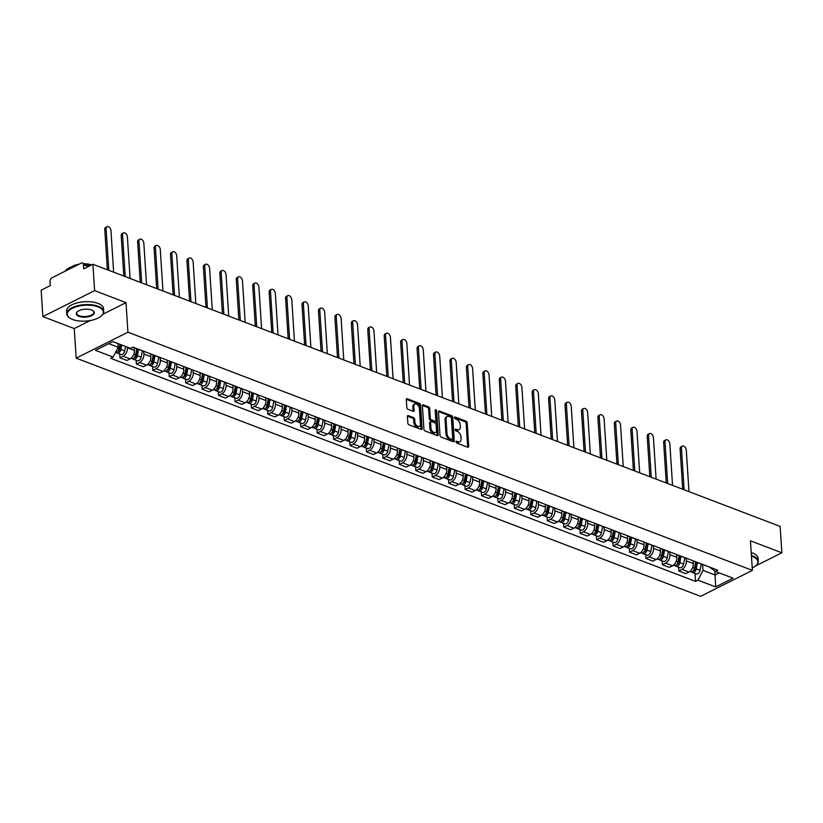 <?xml version="1.0" encoding="UTF-8"?>
<svg xmlns="http://www.w3.org/2000/svg" width="823" height="823" viewBox="0 0 823 823"><rect width="100%" height="100%" fill="white"/><g stroke="black" fill="none" stroke-linecap="round" stroke-linejoin="round"><path stroke-width="1.23" d="M455.973 441.848A1.018 0.638 63.4 0 0 456.755 443.031L467.742 447.218A1.451 0.905 63.4 0 0 468.318 447.218A1.451 0.905 63.4 0 0 468.699 446.313L467.186 422.888A1.451 0.905 63.4 0 0 466.065 421.191L455.078 417.004A1.018 0.638 63.4 0 0 455.191 418.825L456.611 419.37A4.65 2.891 63.4 0 1 460.191 424.791L460.324 426.746A4.65 2.891 63.4 0 1 459.09 429.637A4.65 2.891 63.4 0 1 457.279 429.647L455.86 429.102A1.018 0.638 63.4 0 0 455.973 430.923L457.393 431.468A4.65 2.891 63.4 0 1 460.973 436.9L461.106 438.854A4.65 2.891 63.4 0 1 459.872 441.745A4.65 2.891 63.4 0 1 458.061 441.756L456.642 441.21A1.018 0.638 63.4 0 0 455.973 441.848L457.022 442.27A4.65 2.891 63.4 0 0 458.843 442.26L459.872 441.745M408.352 415.615A1.451 0.905 63.4 0 0 407.786 415.625A1.451 0.905 63.4 0 0 407.406 416.531L407.827 423.094A1.451 0.905 63.4 0 0 408.949 424.791L421.15 429.452A1.451 0.905 63.4 0 0 421.715 429.441A1.451 0.905 63.4 0 0 422.106 428.546L420.584 405.111A1.451 0.905 63.4 0 0 419.473 403.424L407.262 398.764A1.451 0.905 63.4 0 0 406.696 398.764A1.451 0.905 63.4 0 0 406.315 399.669L406.829 407.611A1.451 0.905 63.4 0 0 407.941 409.309L413.167 411.294A1.451 0.905 63.4 0 0 413.732 411.294A1.451 0.905 63.4 0 0 414.123 410.389L413.866 406.459A3.889 2.418 63.4 0 1 414.885 404.042A3.889 2.418 63.4 0 1 417.724 404.926A3.889 2.418 63.4 0 1 419.401 408.568L420.399 423.989A3.889 2.418 63.4 0 1 419.37 426.407A3.889 2.418 63.4 0 1 416.531 425.512A3.889 2.418 63.4 0 1 414.864 421.88L414.699 419.308A1.451 0.905 63.4 0 0 413.578 417.611L408.352 415.615L407.447 416.078M127.925 332.194L126.012 302.627L94.614 290.642L92.906 264.265L780.142 526.401L781.85 552.789L750.453 540.814L752.366 570.38L127.925 332.194L76.169 358.149L700.61 596.336L752.366 570.38M439.996 435.367A1.451 0.905 63.4 0 0 441.118 437.064L453.319 441.714A1.451 0.905 63.4 0 0 453.885 441.714A1.451 0.905 63.4 0 0 454.265 440.809L452.753 417.384A1.451 0.905 63.4 0 0 451.632 415.687L439.431 411.037A1.451 0.905 63.4 0 0 438.865 411.037A1.451 0.905 63.4 0 0 438.484 411.942L439.996 435.367M437.239 435.583L425.028 430.933A1.451 0.905 63.4 0 1 423.907 429.236L422.394 405.811A1.451 0.905 63.4 0 1 422.775 404.906A1.451 0.905 63.4 0 1 423.351 404.895L428.567 406.891A1.451 0.905 63.4 0 1 429.688 408.589L430.306 418.084A1.451 0.905 63.4 0 0 431.417 419.781L434.883 421.109A1.451 0.905 63.4 0 0 435.449 421.098A1.451 0.905 63.4 0 0 435.84 420.203L435.192 410.307A1.018 0.638 63.4 0 1 436.643 410.862L438.186 434.678A1.451 0.905 63.4 0 1 437.805 435.583A1.451 0.905 63.4 0 1 437.239 435.583M94.614 290.642L42.858 316.598L41.15 290.21L50.306 285.622L50.049 281.507A2.963 1.913 -69.1 0 1 51.942 277.814L81.23 263.134A2.963 1.913 -69.1 0 1 82.465 263.021L89.8 265.819M42.858 316.598L74.255 328.572L76.169 358.149M92.906 264.265L83.74 268.854L83.473 264.749A2.963 1.913 -69.1 0 0 82.465 263.021M755.432 566.039L781.85 552.789M695.877 561.862A6.81 4.403 110.9 0 1 695.116 561.677L702.07 564.331A6.81 4.403 -69.1 0 0 702.842 564.516M686.197 558.21L686.372 560.926A6.81 4.403 110.9 0 1 682 569.413L688.954 572.067A6.81 4.403 -69.1 0 0 693.326 563.58L693.141 560.813M688.954 572.067L685.796 573.652L678.841 570.997L678.594 567.181M695.116 561.677A6.81 4.403 110.9 0 1 694.437 561.307M682 569.413L678.841 570.997M679.448 555.587A6.81 4.403 110.9 0 1 678.687 555.412L685.641 558.066A6.81 4.403 -69.1 0 0 686.403 558.241M662.155 560.916L662.402 564.732L669.356 567.376L672.514 565.802A6.81 4.403 -69.1 0 0 676.887 557.315L676.701 554.548M678.687 555.412A6.81 4.403 110.9 0 1 677.998 555.041M669.757 551.945L669.932 554.661A6.81 4.403 110.9 0 1 665.56 563.148L662.402 564.732M663.009 549.322A6.81 4.403 110.9 0 1 662.248 549.136L669.202 551.791A6.81 4.403 -69.1 0 0 669.963 551.976M645.726 554.64L645.962 558.457L652.927 561.111L656.075 559.527A6.81 4.403 -69.1 0 0 660.447 551.04L660.262 548.272M662.248 549.136A6.81 4.403 110.9 0 1 661.558 548.766M653.318 545.67L653.493 548.385A6.81 4.403 110.9 0 1 649.121 556.873L645.962 558.457M646.569 543.046A6.81 4.403 110.9 0 1 645.808 542.871L652.762 545.526A6.81 4.403 -69.1 0 0 653.524 545.7M629.286 548.375L629.533 552.192L636.488 554.836L639.646 553.262A6.81 4.403 -69.1 0 0 644.008 544.775L643.833 542.007M645.808 542.871A6.81 4.403 110.9 0 1 645.119 542.501M636.879 539.404L637.053 542.12A6.81 4.403 110.9 0 1 632.681 550.608L629.533 552.192M630.13 536.781A6.81 4.403 110.9 0 1 629.369 536.606L636.323 539.25A6.81 4.403 -69.1 0 0 637.084 539.435M612.847 542.1L613.094 545.916L620.048 548.571L623.206 546.986A6.81 4.403 -69.1 0 0 627.568 538.499L627.393 535.732M629.369 536.606A6.81 4.403 110.9 0 1 628.679 536.226M620.439 533.129L620.614 535.845A6.81 4.403 110.9 0 1 616.252 544.332L613.094 545.916M613.691 530.506A6.81 4.403 110.9 0 1 612.929 530.331L619.884 532.985A6.81 4.403 -69.1 0 0 620.645 533.16M596.408 535.835L596.654 539.651L603.609 542.295L606.767 540.721A6.81 4.403 -69.1 0 0 611.129 532.234L610.954 529.467M612.929 530.331A6.81 4.403 110.9 0 1 612.24 529.961M604 526.864L604.175 529.58A6.81 4.403 110.9 0 1 599.813 538.067L596.654 539.651M597.251 524.241A6.81 4.403 110.9 0 1 596.49 524.066L603.444 526.71A6.81 4.403 -69.1 0 0 604.205 526.895M579.968 529.559L580.215 533.376L587.169 536.03L590.328 534.446A6.81 4.403 -69.1 0 0 594.69 525.959L594.515 523.191M596.49 524.066A6.81 4.403 110.9 0 1 595.801 523.685M587.56 520.589L587.735 523.305A6.81 4.403 110.9 0 1 583.373 531.792L580.215 533.376M580.812 517.965A6.81 4.403 110.9 0 1 580.05 517.79L587.005 520.445A6.81 4.403 -69.1 0 0 587.766 520.62M563.529 523.294L563.776 527.111L570.73 529.755L573.888 528.181A6.81 4.403 -69.1 0 0 578.25 519.694L578.075 516.926M580.05 517.79A6.81 4.403 110.9 0 1 579.371 517.42M571.121 514.324L571.296 517.039A6.81 4.403 110.9 0 1 566.934 525.527L563.776 527.111M564.372 511.7A6.81 4.403 110.9 0 1 563.611 511.525L570.565 514.169A6.81 4.403 -69.1 0 0 571.337 514.354M547.089 517.019L547.336 520.836L554.29 523.49L557.449 521.905A6.81 4.403 -69.1 0 0 561.821 513.418L561.636 510.651M563.611 511.525A6.81 4.403 110.9 0 1 562.932 511.145M554.692 508.048L554.867 510.764A6.81 4.403 110.9 0 1 550.494 519.251L547.336 520.836M547.943 505.425A6.81 4.403 110.9 0 1 547.182 505.25L554.136 507.904A6.81 4.403 -69.1 0 0 554.897 508.079M530.65 510.754L530.897 514.57L537.851 517.214L541.009 515.64A6.81 4.403 -69.1 0 0 545.382 507.153L545.196 504.386M547.182 505.25A6.81 4.403 110.9 0 1 546.493 504.88M538.252 501.783L538.427 504.499A6.81 4.403 110.9 0 1 534.055 512.986L530.897 514.57M531.504 499.16A6.81 4.403 110.9 0 1 530.742 498.985L537.697 501.629A6.81 4.403 -69.1 0 0 538.458 501.814M514.221 504.478L514.457 508.295L521.422 510.949L524.57 509.365A6.81 4.403 -69.1 0 0 528.942 500.878L528.757 498.11M530.742 498.985A6.81 4.403 110.9 0 1 530.053 498.604M521.813 495.508L521.988 498.224A6.81 4.403 110.9 0 1 517.616 506.711L514.457 508.295M515.064 492.884A6.81 4.403 110.9 0 1 514.303 492.71L521.257 495.364A6.81 4.403 -69.1 0 0 522.019 495.539M497.781 498.213L498.028 502.03L504.983 504.674L508.141 503.1A6.81 4.403 -69.1 0 0 512.503 494.613L512.328 491.845M514.303 492.71A6.81 4.403 110.9 0 1 513.614 492.339M505.373 489.243L505.548 491.959A6.81 4.403 110.9 0 1 501.176 500.446L498.028 502.03M498.625 486.619A6.81 4.403 110.9 0 1 497.864 486.444L504.818 489.088A6.81 4.403 -69.1 0 0 505.579 489.274M481.342 491.938L481.589 495.755L488.543 498.409L491.701 496.825A6.81 4.403 -69.1 0 0 496.063 488.337L495.888 485.57M497.864 486.444A6.81 4.403 110.9 0 1 497.174 486.064M488.934 482.967L489.109 485.683A6.81 4.403 110.9 0 1 484.747 494.17L481.589 495.755M482.185 480.344A6.81 4.403 110.9 0 1 481.424 480.169L488.378 482.823A6.81 4.403 -69.1 0 0 489.14 482.998M464.902 485.673L465.149 489.49L472.104 492.133L475.262 490.559A6.81 4.403 -69.1 0 0 479.624 482.072L479.449 479.305M481.424 480.169A6.81 4.403 110.9 0 1 480.735 479.799M472.495 476.702L472.669 479.418A6.81 4.403 110.9 0 1 468.308 487.905L465.149 489.49M465.746 474.079A6.81 4.403 110.9 0 1 464.985 473.904L471.939 476.548A6.81 4.403 -69.1 0 0 472.7 476.733M448.463 479.398L448.71 483.214L455.664 485.868L458.823 484.284A6.81 4.403 -69.1 0 0 463.184 475.797L463.01 473.03M464.985 473.904A6.81 4.403 110.9 0 1 464.295 473.523M456.055 470.427L456.23 473.143A6.81 4.403 110.9 0 1 451.868 481.63L448.71 483.214M449.307 467.803A6.81 4.403 110.9 0 1 448.545 467.629L455.5 470.283A6.81 4.403 -69.1 0 0 456.261 470.458M432.024 473.132L432.27 476.949L439.225 479.603L442.383 478.019A6.81 4.403 -69.1 0 0 446.745 469.532L446.57 466.764M448.545 467.629A6.81 4.403 110.9 0 1 447.866 467.258M439.616 464.162L439.791 466.878A6.81 4.403 110.9 0 1 435.429 475.365L432.27 476.949M432.867 461.538A6.81 4.403 110.9 0 1 432.106 461.364L439.06 464.007A6.81 4.403 -69.1 0 0 439.821 464.193M415.584 466.857L415.831 470.674L422.785 473.328L425.944 471.744A6.81 4.403 -69.1 0 0 430.316 463.256L430.131 460.489M432.106 461.364A6.81 4.403 110.9 0 1 431.427 460.983M423.187 457.886L423.361 460.602A6.81 4.403 110.9 0 1 418.989 469.089L415.831 470.674M416.438 455.263A6.81 4.403 110.9 0 1 415.677 455.088L422.631 457.742A6.81 4.403 -69.1 0 0 423.392 457.917M399.145 460.592L399.392 464.409L406.346 467.063L409.504 465.479A6.81 4.403 -69.1 0 0 413.876 456.991L413.691 454.224M415.677 455.088A6.81 4.403 110.9 0 1 414.987 454.718M406.747 451.621L406.922 454.337A6.81 4.403 110.9 0 1 402.55 462.824L399.392 464.409M399.999 448.998A6.81 4.403 110.9 0 1 399.237 448.823L406.192 451.467A6.81 4.403 -69.1 0 0 406.953 451.652M382.716 454.317L382.952 458.133L389.917 460.787L393.065 459.203A6.81 4.403 -69.1 0 0 397.437 450.716L397.252 447.949M399.237 448.823A6.81 4.403 110.9 0 1 398.548 448.442M390.308 445.356L390.483 448.062A6.81 4.403 110.9 0 1 386.11 456.549L382.952 458.133M383.559 442.723A6.81 4.403 110.9 0 1 382.798 442.548L389.752 445.202A6.81 4.403 -69.1 0 0 390.514 445.377M366.276 448.051L366.523 451.868L373.477 454.522L376.625 452.938A6.81 4.403 -69.1 0 0 380.998 444.451L380.823 441.684M382.798 442.548A6.81 4.403 110.9 0 1 382.109 442.177M373.868 439.081L374.043 441.797A6.81 4.403 110.9 0 1 369.671 450.284L366.523 451.868M367.12 436.457A6.81 4.403 110.9 0 1 366.358 436.283L373.313 438.926A6.81 4.403 -69.1 0 0 374.074 439.112M349.837 441.776L350.084 445.593L357.038 448.247L360.196 446.663A6.81 4.403 -69.1 0 0 364.558 438.175L364.383 435.408M366.358 436.283A6.81 4.403 110.9 0 1 365.669 435.902M357.429 432.816L357.604 435.521A6.81 4.403 110.9 0 1 353.242 444.009L350.084 445.593M350.68 430.182A6.81 4.403 110.9 0 1 349.919 430.007L356.873 432.661A6.81 4.403 -69.1 0 0 357.635 432.836M333.397 435.511L333.644 439.328L340.599 441.982L343.757 440.398A6.81 4.403 -69.1 0 0 348.119 431.91L347.944 429.143M349.919 430.007A6.81 4.403 110.9 0 1 349.23 429.637M340.989 426.54L341.164 429.256A6.81 4.403 110.9 0 1 336.802 437.743L333.644 439.328M334.241 423.917A6.81 4.403 110.9 0 1 333.48 423.742L340.434 426.386A6.81 4.403 -69.1 0 0 341.195 426.571M316.958 429.236L317.205 433.052L324.159 435.706L327.317 434.122A6.81 4.403 -69.1 0 0 331.679 425.635L331.504 422.868M333.48 423.742A6.81 4.403 110.9 0 1 332.79 423.361M324.55 420.275L324.725 422.981A6.81 4.403 110.9 0 1 320.363 431.468L317.205 433.052M317.801 417.642A6.81 4.403 110.9 0 1 317.04 417.467L323.995 420.121A6.81 4.403 -69.1 0 0 324.756 420.296M300.518 422.971L300.765 426.787L307.72 429.441L310.878 427.857A6.81 4.403 -69.1 0 0 315.24 419.37L315.065 416.603M317.04 417.467A6.81 4.403 110.9 0 1 316.361 417.096M308.111 414L308.286 416.716A6.81 4.403 110.9 0 1 303.924 425.203L300.765 426.787M301.362 411.377A6.81 4.403 110.9 0 1 300.601 411.202L307.555 413.846A6.81 4.403 -69.1 0 0 308.316 414.031M284.079 416.695L284.326 420.512L291.28 423.166L294.439 421.582A6.81 4.403 -69.1 0 0 298.811 413.095L298.626 410.327M300.601 411.202A6.81 4.403 110.9 0 1 299.922 410.821M291.681 407.735L291.856 410.44A6.81 4.403 110.9 0 1 287.484 418.928L284.326 420.512M284.933 405.101A6.81 4.403 110.9 0 1 284.172 404.926L291.126 407.58A6.81 4.403 -69.1 0 0 291.887 407.755M267.64 410.43L267.887 414.247L274.841 416.901L277.999 415.317A6.81 4.403 -69.1 0 0 282.371 406.829L282.186 404.062M284.172 404.926A6.81 4.403 110.9 0 1 283.482 404.556M275.242 401.459L275.417 404.175A6.81 4.403 110.9 0 1 271.045 412.662L267.887 414.247M268.493 398.836A6.81 4.403 110.9 0 1 267.732 398.661L274.687 401.305A6.81 4.403 -69.1 0 0 275.448 401.49M251.21 404.155L251.447 407.971L258.412 410.626L261.56 409.041A6.81 4.403 -69.1 0 0 265.932 400.554L265.747 397.787M267.732 398.661A6.81 4.403 110.9 0 1 267.043 398.281M258.803 395.194L258.978 397.9A6.81 4.403 110.9 0 1 254.605 406.387L251.447 407.971M252.054 392.561A6.81 4.403 110.9 0 1 251.293 392.386L258.247 395.04A6.81 4.403 -69.1 0 0 259.008 395.215M234.771 397.89L235.018 401.706L241.972 404.36L245.12 402.776A6.81 4.403 -69.1 0 0 249.492 394.289L249.318 391.522M251.293 392.386A6.81 4.403 110.9 0 1 250.603 392.015M242.363 388.919L242.538 391.635A6.81 4.403 110.9 0 1 238.166 400.122L235.018 401.706M235.615 386.296A6.81 4.403 110.9 0 1 234.853 386.121L241.808 388.765A6.81 4.403 -69.1 0 0 242.569 388.95M218.332 391.614L218.579 395.431L225.533 398.085L228.691 396.501A6.81 4.403 -69.1 0 0 233.053 388.014L232.878 385.246M234.853 386.121A6.81 4.403 110.9 0 1 234.164 385.74M225.924 382.654L226.099 385.359A6.81 4.403 110.9 0 1 221.737 393.847L218.579 395.431M219.175 380.02A6.81 4.403 110.9 0 1 218.414 379.845L225.368 382.5A6.81 4.403 -69.1 0 0 226.13 382.674M201.892 385.349L202.139 389.166L209.093 391.82L212.252 390.236A6.81 4.403 -69.1 0 0 216.614 381.749L216.439 378.981M218.414 379.845A6.81 4.403 110.9 0 1 217.725 379.475M209.484 376.378L209.659 379.094A6.81 4.403 110.9 0 1 205.297 387.582L202.139 389.166M202.736 373.755A6.81 4.403 110.9 0 1 201.974 373.58L208.929 376.224A6.81 4.403 -69.1 0 0 209.69 376.409M185.453 379.084L185.7 382.89L192.654 385.545L195.812 383.96A6.81 4.403 -69.1 0 0 200.174 375.473L199.999 372.706M201.974 373.58A6.81 4.403 110.9 0 1 201.285 373.2M193.045 370.113L193.22 372.819A6.81 4.403 110.9 0 1 188.858 381.306L185.7 382.89M186.296 367.48A6.81 4.403 110.9 0 1 185.535 367.305L192.489 369.959A6.81 4.403 -69.1 0 0 193.251 370.134M169.013 372.809L169.26 376.625L176.215 379.28L179.373 377.695A6.81 4.403 -69.1 0 0 183.735 369.208L183.56 366.441M185.535 367.305A6.81 4.403 110.9 0 1 184.856 366.935M176.606 363.838L176.78 366.554A6.81 4.403 110.9 0 1 172.418 375.041L169.26 376.625M169.857 361.215A6.81 4.403 110.9 0 1 169.096 361.04L176.05 363.684A6.81 4.403 -69.1 0 0 176.811 363.869M152.574 366.544L152.821 370.35L159.775 373.004L162.933 371.42A6.81 4.403 -69.1 0 0 167.306 362.933L167.12 360.165M169.096 361.04A6.81 4.403 110.9 0 1 168.417 360.659M160.176 357.573L160.351 360.279A6.81 4.403 110.9 0 1 155.979 368.766L152.821 370.35M153.428 354.939A6.81 4.403 110.9 0 1 152.667 354.764L159.621 357.419A6.81 4.403 -69.1 0 0 160.382 357.594M136.134 360.268L136.381 364.085L143.336 366.739L146.494 365.155A6.81 4.403 -69.1 0 0 150.866 356.668L150.681 353.9M152.667 354.764A6.81 4.403 110.9 0 1 151.977 354.394M143.737 351.298L143.912 354.013A6.81 4.403 110.9 0 1 139.54 362.501L136.381 364.085M136.988 348.674A6.81 4.403 110.9 0 1 136.227 348.499L143.181 351.143A6.81 4.403 -69.1 0 0 143.943 351.328M119.705 354.003L119.942 357.81L126.896 360.464L130.055 358.879A6.81 4.403 -69.1 0 0 134.427 350.392L134.242 347.625M136.227 348.499A6.81 4.403 110.9 0 1 135.538 348.119M127.431 347.172L127.472 347.738A6.81 4.403 110.9 0 1 123.1 356.225L119.942 357.81M108.708 343.685L118.193 347.306L113.163 357.089L95.458 350.331L112.844 341.617L130.548 348.366L132.987 347.141L717.8 570.216L715.372 571.44L709.416 567.026M702.626 564.485L703.007 570.38L715.125 574.999L719.271 572.931M714.878 571.08L715.681 586.912L697.976 580.164L703.007 570.38M715.372 571.44L733.067 578.188L715.681 586.912M113.163 357.089L110.724 358.303L695.548 581.377L697.976 580.164M126.012 302.627L102.937 314.201M90.263 320.548L74.255 328.572M118.193 347.306L117.946 343.561M695.034 573.456L695.548 581.377M459.09 429.637L458.061 430.151A4.65 2.891 63.4 0 1 456.24 430.172L455.191 429.771M467.639 447.187A1.451 0.905 63.4 0 0 467.659 446.838L466.147 423.413A1.451 0.905 63.4 0 0 465.026 421.715L454.409 417.662M453.216 441.684A1.451 0.905 63.4 0 0 453.236 441.334L451.714 417.909A1.451 0.905 63.4 0 0 450.603 416.212L438.494 411.593M452.064 439.461A1.018 0.638 63.4 0 0 452.732 438.824L451.395 418.269A1.018 0.638 63.4 0 0 450.613 417.076L449.111 416.51A4.65 2.891 63.4 0 0 447.301 416.52A4.65 2.891 63.4 0 0 446.076 419.411L446.982 433.464A4.65 2.891 63.4 0 0 450.562 438.896L452.064 439.461L451.025 439.986A1.018 0.638 63.4 0 0 451.662 439.667M447.301 416.52L446.261 417.035A4.65 2.891 63.4 0 0 445.037 419.925L446.076 419.411M451.025 439.986L449.533 439.41A4.65 2.891 63.4 0 1 445.953 433.978L445.037 419.925M422.415 405.461L427.538 407.416L428.567 406.891M435.449 421.098L434.421 421.623A1.451 0.905 63.4 0 1 433.855 421.623L430.388 420.306A1.451 0.905 63.4 0 1 429.267 418.609L428.649 409.103A1.451 0.905 63.4 0 0 427.538 407.416M437.136 435.542A1.451 0.905 63.4 0 0 437.147 435.192L435.614 411.377A1.018 0.638 63.4 0 0 435.202 410.461M430.943 427.95A3.889 2.418 63.4 0 0 432.61 431.581A3.889 2.418 63.4 0 0 435.449 432.476A3.889 2.418 63.4 0 0 436.478 430.059L436.118 424.627A1.451 0.905 63.4 0 0 435.007 422.929L431.54 421.602A1.451 0.905 63.4 0 0 430.974 421.613A1.451 0.905 63.4 0 0 430.594 422.518L430.943 427.95L429.904 428.464A3.889 2.418 63.4 0 0 431.581 432.106A3.889 2.418 63.4 0 0 434.41 432.991L435.449 432.476M430.974 421.613L429.935 422.127A1.451 0.905 63.4 0 0 429.555 423.032L430.594 422.518M429.904 428.464L429.555 423.032M419.37 426.407L418.331 426.921A3.889 2.418 63.4 0 1 415.502 426.036A3.889 2.418 63.4 0 1 413.825 422.394L413.66 419.823A1.451 0.905 63.4 0 0 412.539 418.125L407.416 416.181M414.885 404.042L413.856 404.556A3.889 2.418 63.4 0 0 412.827 406.974L413.866 406.459M413.064 411.263A1.451 0.905 63.4 0 0 413.084 410.914L412.827 406.974M421.047 429.411A1.451 0.905 63.4 0 0 421.067 429.061L419.555 405.636A1.451 0.905 63.4 0 0 418.434 403.939L406.336 399.32M695.672 561.893L694.499 568.22A3.704 2.397 110.9 0 1 690.662 571.79L689.88 571.491M695.733 561.914L695.877 564.136M688.974 491.629L686.289 450.088A3.405 2.119 63.4 0 0 684.829 446.91A3.405 2.119 63.4 0 0 682.339 446.128A3.405 2.119 63.4 0 0 681.444 448.247L684.129 489.778M696.258 562.119L694.982 568.96A1.78 1.152 110.9 0 1 693.326 570.72M697.462 562.572L696.289 568.899A3.704 2.397 110.9 0 1 692.462 572.469A3.704 2.397 110.9 0 1 691.67 571.841M701.258 564.022L700.075 570.349A3.704 2.397 110.9 0 1 696.248 573.919L692.462 572.469M682.709 489.232L680.096 448.916A3.405 2.119 -116.6 0 1 681.002 446.796L682.339 446.128M679.232 555.618L678.059 561.944A3.704 2.397 110.9 0 1 674.232 565.514L673.44 565.216M679.294 555.648L679.438 557.871M672.545 485.364L669.85 443.823A3.405 2.119 63.4 0 0 668.389 440.634A3.405 2.119 63.4 0 0 665.91 439.852A3.405 2.119 63.4 0 0 665.005 441.972L667.69 483.513M679.819 555.844L678.543 562.685A1.78 1.152 110.9 0 1 676.897 564.444M681.022 556.307L679.849 562.634A3.704 2.397 110.9 0 1 676.022 566.203A3.704 2.397 110.9 0 1 675.23 565.566M684.818 557.757L683.646 564.074A3.704 2.397 110.9 0 1 679.808 567.644L676.022 566.203M666.27 482.967L663.657 442.651A3.405 2.119 -116.6 0 1 664.562 440.531L665.91 439.852M662.793 549.353L661.62 555.679A3.704 2.397 110.9 0 1 657.793 559.249L657.001 558.951M662.854 549.373L662.999 551.595M656.106 479.089L653.421 437.548A3.405 2.119 63.4 0 0 651.95 434.369A3.405 2.119 63.4 0 0 649.47 433.587A3.405 2.119 63.4 0 0 648.565 435.706L651.26 477.237M663.379 549.579L662.104 556.42A1.78 1.152 110.9 0 1 660.457 558.179M664.583 550.031L663.41 556.358A3.704 2.397 110.9 0 1 659.583 559.928A3.704 2.397 110.9 0 1 658.791 559.301M668.379 551.482L667.206 557.809A3.704 2.397 110.9 0 1 663.379 561.379L659.583 559.928M649.831 476.692L647.228 436.375A3.405 2.119 -116.6 0 1 648.123 434.256L649.47 433.587M752.212 567.993A18.055 7.942 176.3 0 0 755.812 565.72A18.055 7.942 176.3 0 0 752.479 556.523A18.055 7.942 176.3 0 0 751.44 556.153M751.399 555.494A18.497 8.137 -3.7 0 1 752.767 555.967A18.497 8.137 -3.7 0 1 758.281 561.255A18.497 8.137 -3.7 0 1 756.172 565.391A18.497 8.137 -3.7 0 1 755.987 565.555M751.214 552.583A18.497 8.137 -3.7 0 1 752.582 553.046A18.497 8.137 -3.7 0 1 758.096 558.344L758.281 561.255M97.906 306.835A18.055 7.942 176.3 0 0 74.132 307.504A18.055 7.942 176.3 0 0 69.832 318.069A18.055 7.942 176.3 0 0 72.65 319.499A18.055 7.942 176.3 0 0 101.239 316.032A18.055 7.942 176.3 0 0 97.906 306.835M69.626 317.925A18.497 8.137 -3.7 0 1 69.42 317.791A18.497 8.137 -3.7 0 1 66.797 313.964A18.497 8.137 -3.7 0 1 77.866 305.683A18.497 8.137 -3.7 0 1 98.194 306.279A18.497 8.137 -3.7 0 1 103.708 311.578A18.497 8.137 -3.7 0 1 101.599 315.703A18.497 8.137 -3.7 0 1 101.414 315.867M91.59 310.004A9.022 3.971 -3.7 0 1 93.009 310.724A9.022 3.971 -3.7 0 1 90.859 316.001A9.022 3.971 -3.7 0 1 78.967 316.33A9.022 3.971 -3.7 0 1 77.3 311.732A9.022 3.971 -3.7 0 1 91.59 310.004M77.496 311.567A8.58 3.776 176.3 0 0 76.693 313.326A8.58 3.776 176.3 0 0 79.255 315.785A8.58 3.776 176.3 0 0 88.678 316.053A8.58 3.776 176.3 0 0 93.822 312.215A8.58 3.776 176.3 0 0 92.793 310.58M65.007 271.271A18.497 8.137 -3.7 0 1 76.961 265.273M86.497 264.553A18.497 8.137 -3.7 0 1 91.291 265.068M71.899 266.662A13.312 5.854 -3.7 0 1 79.173 264.162M84.44 263.772A13.312 5.854 -3.7 0 1 91.569 264.924M66.797 313.964L66.612 311.043A18.497 8.137 -3.7 0 1 77.681 302.771A18.497 8.137 -3.7 0 1 97.999 303.368A18.497 8.137 -3.7 0 1 103.523 308.656L103.708 311.578M646.353 543.077L645.181 549.404A3.704 2.397 110.9 0 1 641.354 552.974L640.561 552.675M646.415 543.108L646.559 545.33M639.666 472.824L636.981 431.283A3.405 2.119 63.4 0 0 635.51 428.094A3.405 2.119 63.4 0 0 633.031 427.312A3.405 2.119 63.4 0 0 632.136 429.431L634.821 470.972M646.94 543.303L645.664 550.145A1.78 1.152 110.9 0 1 644.018 551.914M648.154 543.766L646.971 550.093A3.704 2.397 110.9 0 1 643.144 553.663A3.704 2.397 110.9 0 1 642.362 553.025M651.939 545.217L650.767 551.533A3.704 2.397 110.9 0 1 646.94 555.103L643.144 553.663M633.391 470.427L630.788 430.11A3.405 2.119 -116.6 0 1 631.683 427.991L633.031 427.312M629.924 536.812L628.741 543.139A3.704 2.397 110.9 0 1 624.914 546.709L624.122 546.41M629.986 536.833L630.13 539.055M623.227 466.548L620.542 425.007A3.405 2.119 63.4 0 0 619.081 421.829A3.405 2.119 63.4 0 0 616.592 421.047A3.405 2.119 63.4 0 0 615.697 423.166L618.382 464.697M630.5 537.038L629.225 543.88A1.78 1.152 110.9 0 1 627.579 545.639M631.714 537.491L630.531 543.818A3.704 2.397 110.9 0 1 626.704 547.388A3.704 2.397 110.9 0 1 625.922 546.76M635.5 538.942L634.327 545.268A3.704 2.397 110.9 0 1 630.5 548.838L626.704 547.388M616.952 464.151L614.349 423.835A3.405 2.119 -116.6 0 1 615.244 421.715L616.592 421.047M613.485 530.537L612.302 536.863A3.704 2.397 110.9 0 1 608.475 540.433L607.683 540.135M613.547 530.568L613.691 532.79M606.788 460.283L604.103 418.742A3.405 2.119 63.4 0 0 602.642 415.553A3.405 2.119 63.4 0 0 600.152 414.771A3.405 2.119 63.4 0 0 599.257 416.891L601.942 458.432M614.061 530.763L612.785 537.604A1.78 1.152 110.9 0 1 611.139 539.374M615.275 531.226L614.092 537.553A3.704 2.397 110.9 0 1 610.265 541.123A3.704 2.397 110.9 0 1 609.483 540.495M619.071 532.676L617.888 538.993A3.704 2.397 110.9 0 1 614.061 542.563L610.265 541.123M600.512 457.886L597.91 417.57A3.405 2.119 -116.6 0 1 598.805 415.45L600.152 414.771M597.045 524.272L595.862 530.598A3.704 2.397 110.9 0 1 592.035 534.168L591.243 533.87M597.107 524.292L597.251 526.514M590.348 454.008L587.663 412.467A3.405 2.119 63.4 0 0 586.202 409.288A3.405 2.119 63.4 0 0 583.713 408.506A3.405 2.119 63.4 0 0 582.818 410.626L585.503 452.156M597.621 524.498L596.356 531.339A1.78 1.152 110.9 0 1 594.7 533.098M598.835 524.951L597.652 531.277A3.704 2.397 110.9 0 1 593.825 534.847A3.704 2.397 110.9 0 1 593.044 534.22M602.631 526.401L601.448 532.728A3.704 2.397 110.9 0 1 597.621 536.298L593.825 534.847M584.083 451.611L581.47 411.294A3.405 2.119 -116.6 0 1 582.365 409.175L583.713 408.506M580.606 517.996L579.423 524.323A3.704 2.397 110.9 0 1 575.596 527.893L574.804 527.594M580.668 518.027L580.812 520.249M573.909 447.743L571.224 406.202A3.405 2.119 63.4 0 0 569.763 403.013A3.405 2.119 63.4 0 0 567.273 402.231A3.405 2.119 63.4 0 0 566.378 404.35L569.063 445.891M581.192 518.223L579.917 525.064A1.78 1.152 110.9 0 1 578.26 526.833M582.396 518.685L581.223 525.012A3.704 2.397 110.9 0 1 577.386 528.582A3.704 2.397 110.9 0 1 576.604 527.955M586.192 520.136L585.009 526.453A3.704 2.397 110.9 0 1 581.182 530.022L577.386 528.582M567.644 445.346L565.031 405.029A3.405 2.119 -116.6 0 1 565.936 402.91L567.273 402.231M564.167 511.731L562.994 518.058A3.704 2.397 110.9 0 1 559.156 521.628L558.364 521.329M564.228 511.752L564.372 513.984M557.469 441.467L554.784 399.927A3.405 2.119 63.4 0 0 553.323 396.748A3.405 2.119 63.4 0 0 550.834 395.966A3.405 2.119 63.4 0 0 549.939 398.085L552.624 439.616M564.753 511.957L563.477 518.799A1.78 1.152 110.9 0 1 561.821 520.558M565.957 512.41L564.784 518.737A3.704 2.397 110.9 0 1 560.957 522.307A3.704 2.397 110.9 0 1 560.165 521.679M569.753 513.861L568.57 520.187A3.704 2.397 110.9 0 1 564.743 523.757L560.957 522.307M551.204 439.071L548.591 398.754A3.405 2.119 -116.6 0 1 549.497 396.635L550.834 395.966M547.727 505.456L546.554 511.783A3.704 2.397 110.9 0 1 542.727 515.352L541.935 515.054M547.789 505.487L547.933 507.709M541.04 435.202L538.345 393.661A3.405 2.119 63.4 0 0 536.884 390.472A3.405 2.119 63.4 0 0 534.405 389.691A3.405 2.119 63.4 0 0 533.499 391.81L536.185 433.351M548.313 505.682L547.038 512.523A1.78 1.152 110.9 0 1 545.392 514.293M549.517 506.145L548.344 512.472A3.704 2.397 110.9 0 1 544.517 516.042A3.704 2.397 110.9 0 1 543.725 515.414M553.313 507.596L552.14 513.912A3.704 2.397 110.9 0 1 548.303 517.482L544.517 516.042M534.765 432.805L532.152 392.489A3.405 2.119 -116.6 0 1 533.057 390.369L534.405 389.691M531.288 499.191L530.115 505.517A3.704 2.397 110.9 0 1 526.288 509.087L525.496 508.789M531.349 499.211L531.493 501.444M524.601 428.927L521.916 387.386A3.405 2.119 63.4 0 0 520.445 384.207A3.405 2.119 63.4 0 0 517.965 383.425A3.405 2.119 63.4 0 0 517.06 385.545L519.755 427.075M531.874 499.417L530.598 506.258A1.78 1.152 110.9 0 1 528.952 508.017M533.078 499.87L531.905 506.196A3.704 2.397 110.9 0 1 528.078 509.766A3.704 2.397 110.9 0 1 527.286 509.139M536.874 501.32L535.701 507.647A3.704 2.397 110.9 0 1 531.874 511.217L528.078 509.766M518.325 426.54L515.723 386.213A3.405 2.119 -116.6 0 1 516.618 384.094L517.965 383.425M514.848 492.915L513.675 499.242A3.704 2.397 110.9 0 1 509.849 502.812L509.056 502.514M514.91 492.946L515.054 495.168M508.161 422.662L505.476 381.121A3.405 2.119 63.4 0 0 504.005 377.932A3.405 2.119 63.4 0 0 501.526 377.15A3.405 2.119 63.4 0 0 500.631 379.269L503.316 420.81M515.435 493.142L514.159 499.983A1.78 1.152 110.9 0 1 512.513 501.752M516.649 493.605L515.465 499.931A3.704 2.397 110.9 0 1 511.639 503.501A3.704 2.397 110.9 0 1 510.857 502.874M520.434 495.055L519.262 501.372A3.704 2.397 110.9 0 1 515.435 504.941L511.639 503.501M501.886 420.265L499.283 379.948A3.405 2.119 -116.6 0 1 500.178 377.829L501.526 377.15M498.419 486.65L497.236 492.977A3.704 2.397 110.9 0 1 493.409 496.547L492.617 496.248M498.481 486.671L498.625 488.903M491.722 416.387L489.037 374.846A3.405 2.119 63.4 0 0 487.576 371.667A3.405 2.119 63.4 0 0 485.086 370.885A3.405 2.119 63.4 0 0 484.191 373.004L486.877 414.535M498.995 486.877L497.72 493.718A1.78 1.152 110.9 0 1 496.074 495.477M500.209 487.329L499.026 493.656A3.704 2.397 110.9 0 1 495.199 497.226A3.704 2.397 110.9 0 1 494.417 496.598M503.995 488.78L502.822 495.107A3.704 2.397 110.9 0 1 498.995 498.676L495.199 497.226M485.447 414L482.844 373.673A3.405 2.119 -116.6 0 1 483.739 371.554L485.086 370.885M481.98 480.375L480.797 486.702A3.704 2.397 110.9 0 1 476.97 490.271L476.178 489.973M482.041 480.406L482.185 482.628M475.283 410.121L472.597 368.581A3.405 2.119 63.4 0 0 471.137 365.391A3.405 2.119 63.4 0 0 468.647 364.61A3.405 2.119 63.4 0 0 467.752 366.729L470.437 408.27M482.556 480.601L481.28 487.453A1.78 1.152 110.9 0 1 479.634 489.212M483.77 481.064L482.587 487.391A3.704 2.397 110.9 0 1 478.76 490.961A3.704 2.397 110.9 0 1 477.978 490.333M487.566 482.515L486.383 488.831A3.704 2.397 110.9 0 1 482.556 492.401L478.76 490.961M469.007 407.724L466.404 367.408A3.405 2.119 -116.6 0 1 467.299 365.289L468.647 364.61M465.54 474.11L464.357 480.437A3.704 2.397 110.9 0 1 460.53 484.006L459.738 483.708M465.602 474.13L465.746 476.363M458.843 403.846L456.158 362.305A3.405 2.119 63.4 0 0 454.697 359.126A3.405 2.119 63.4 0 0 452.208 358.344A3.405 2.119 63.4 0 0 451.313 360.464L453.998 401.994M466.116 474.336L464.851 481.177A1.78 1.152 110.9 0 1 463.195 482.936M467.33 474.789L466.147 481.116A3.704 2.397 110.9 0 1 462.32 484.685A3.704 2.397 110.9 0 1 461.538 484.058M471.126 476.239L469.943 482.566A3.704 2.397 110.9 0 1 466.116 486.136L462.32 484.685M452.578 401.459L449.965 361.132A3.405 2.119 -116.6 0 1 450.86 359.013L452.208 358.344M449.101 467.834L447.918 474.161A3.704 2.397 110.9 0 1 444.091 477.731L443.299 477.433M449.163 467.865L449.307 470.087M442.404 397.581L439.719 356.04A3.405 2.119 63.4 0 0 438.258 352.851A3.405 2.119 63.4 0 0 435.768 352.069A3.405 2.119 63.4 0 0 434.873 354.188L437.558 395.729M449.687 468.061L448.412 474.912A1.78 1.152 110.9 0 1 446.755 476.671M450.891 468.524L449.718 474.85A3.704 2.397 110.9 0 1 445.881 478.42A3.704 2.397 110.9 0 1 445.099 477.793M454.687 469.974L453.504 476.291A3.704 2.397 110.9 0 1 449.677 479.871L445.881 478.42M436.139 395.184L433.526 354.867A3.405 2.119 -116.6 0 1 434.431 352.748L435.768 352.069M432.661 461.569L431.489 467.896A3.704 2.397 110.9 0 1 427.651 471.466L426.859 471.168M432.723 461.59L432.867 463.822M425.964 391.306L423.279 349.765A3.405 2.119 63.4 0 0 421.818 346.586A3.405 2.119 63.4 0 0 419.329 345.804A3.405 2.119 63.4 0 0 418.434 347.923L421.119 389.454M433.248 461.796L431.972 468.637A1.78 1.152 110.9 0 1 430.316 470.396M434.451 462.248L433.279 468.575A3.704 2.397 110.9 0 1 429.452 472.145A3.704 2.397 110.9 0 1 428.66 471.517M438.248 463.699L437.064 470.026A3.704 2.397 110.9 0 1 433.237 473.595L429.452 472.145M419.699 388.919L417.086 348.592A3.405 2.119 -116.6 0 1 417.991 346.473L419.329 345.804M416.222 455.294L415.049 461.621A3.704 2.397 110.9 0 1 411.222 465.19L410.43 464.892M416.284 455.325L416.428 457.547M409.535 385.041L406.84 343.5A3.405 2.119 63.4 0 0 405.379 340.311A3.405 2.119 63.4 0 0 402.9 339.529A3.405 2.119 63.4 0 0 401.994 341.648L404.679 383.189M416.808 455.52L415.533 462.372A1.78 1.152 110.9 0 1 413.887 464.131M418.012 455.983L416.839 462.31A3.704 2.397 110.9 0 1 413.012 465.88A3.704 2.397 110.9 0 1 412.22 465.252M421.808 457.434L420.635 463.75A3.704 2.397 110.9 0 1 416.798 467.33L413.012 465.88M403.26 382.644L400.647 342.327A3.405 2.119 -116.6 0 1 401.552 340.208L402.9 339.529M399.783 449.029L398.61 455.356A3.704 2.397 110.9 0 1 394.783 458.925L393.991 458.627M399.844 449.049L399.988 451.282M393.096 378.765L390.411 337.224A3.405 2.119 63.4 0 0 388.94 334.045A3.405 2.119 63.4 0 0 386.46 333.264A3.405 2.119 63.4 0 0 385.555 335.383L388.25 376.913M400.369 449.255L399.093 456.096A1.78 1.152 110.9 0 1 397.447 457.855M401.573 449.708L400.4 456.035A3.704 2.397 110.9 0 1 396.573 459.604A3.704 2.397 110.9 0 1 395.781 458.977M405.369 451.158L404.196 457.485A3.704 2.397 110.9 0 1 400.369 461.055L396.573 459.604M386.82 376.378L384.218 336.051A3.405 2.119 -116.6 0 1 385.113 333.932L386.46 333.264M383.343 442.764L382.17 449.08A3.704 2.397 110.9 0 1 378.343 452.65L377.551 452.352M383.405 442.784L383.549 445.006M376.656 372.5L373.971 330.959A3.405 2.119 63.4 0 0 372.5 327.77A3.405 2.119 63.4 0 0 370.021 326.988A3.405 2.119 63.4 0 0 369.126 329.107L371.811 370.648M383.93 442.98L382.654 449.831A1.78 1.152 110.9 0 1 381.008 451.59M385.143 443.443L383.96 449.769A3.704 2.397 110.9 0 1 380.133 453.339A3.704 2.397 110.9 0 1 379.352 452.712M388.929 444.893L387.756 451.21A3.704 2.397 110.9 0 1 383.93 454.79L380.133 453.339M370.381 370.103L367.778 329.786A3.405 2.119 -116.6 0 1 368.673 327.667L370.021 326.988M366.914 436.488L365.731 442.815A3.704 2.397 110.9 0 1 361.904 446.385L361.112 446.087M366.976 436.509L367.12 438.741M360.217 366.225L357.532 324.684A3.405 2.119 63.4 0 0 356.071 321.505A3.405 2.119 63.4 0 0 353.581 320.723A3.405 2.119 63.4 0 0 352.686 322.842L355.371 364.373M367.49 436.715L366.214 443.556A1.78 1.152 110.9 0 1 364.568 445.315M368.704 437.167L367.521 443.494A3.704 2.397 110.9 0 1 363.694 447.064A3.704 2.397 110.9 0 1 362.912 446.436M372.49 438.618L371.317 444.945A3.704 2.397 110.9 0 1 367.49 448.514L363.694 447.064M353.941 363.838L351.339 323.511A3.405 2.119 -116.6 0 1 352.234 321.392L353.581 320.723M350.475 430.223L349.291 436.54A3.704 2.397 110.9 0 1 345.465 440.11L344.672 439.811M350.536 430.244L350.68 432.466M343.777 359.96L341.092 318.419A3.405 2.119 63.4 0 0 339.632 315.23A3.405 2.119 63.4 0 0 337.142 314.448A3.405 2.119 63.4 0 0 336.247 316.567L338.932 358.108M351.051 430.439L349.775 437.291A1.78 1.152 110.9 0 1 348.129 439.05M352.265 430.902L351.082 437.229A3.704 2.397 110.9 0 1 347.255 440.799A3.704 2.397 110.9 0 1 346.473 440.171M356.061 432.353L354.878 438.669A3.704 2.397 110.9 0 1 351.051 442.249L347.255 440.799M337.502 357.563L334.899 317.246A3.405 2.119 -116.6 0 1 335.794 315.127L337.142 314.448M334.035 423.948L332.852 430.275A3.704 2.397 110.9 0 1 329.025 433.844L328.233 433.546M334.097 423.968L334.241 426.201M327.338 353.684L324.653 312.143A3.405 2.119 63.4 0 0 323.192 308.964A3.405 2.119 63.4 0 0 320.703 308.183A3.405 2.119 63.4 0 0 319.808 310.302L322.493 351.833M334.611 424.174L333.346 431.015A1.78 1.152 110.9 0 1 331.69 432.775M335.825 424.627L334.642 430.954A3.704 2.397 110.9 0 1 330.815 434.523A3.704 2.397 110.9 0 1 330.033 433.896M339.621 426.077L338.438 432.404A3.704 2.397 110.9 0 1 334.611 435.974L330.815 434.523M321.073 351.298L318.46 310.971A3.405 2.119 -116.6 0 1 319.355 308.851L320.703 308.183M317.596 417.683L316.413 423.999A3.704 2.397 110.9 0 1 312.586 427.569L311.794 427.271M317.657 417.703L317.801 419.925M310.899 347.419L308.214 305.878A3.405 2.119 63.4 0 0 306.753 302.689A3.405 2.119 63.4 0 0 304.263 301.907A3.405 2.119 63.4 0 0 303.368 304.026L306.053 345.567M318.182 417.899L316.906 424.75A1.78 1.152 110.9 0 1 315.25 426.509M319.386 418.362L318.213 424.689A3.704 2.397 110.9 0 1 314.376 428.258A3.704 2.397 110.9 0 1 313.594 427.631M323.182 419.812L321.999 426.129A3.704 2.397 110.9 0 1 318.172 429.709L314.376 428.258M304.633 345.022L302.02 304.705A3.405 2.119 -116.6 0 1 302.926 302.586L304.263 301.907M301.156 411.407L299.984 417.734A3.704 2.397 110.9 0 1 296.146 421.304L295.354 421.006M301.218 411.428L301.362 413.66M294.459 341.144L291.774 299.603A3.405 2.119 63.4 0 0 290.313 296.424A3.405 2.119 63.4 0 0 287.824 295.642A3.405 2.119 63.4 0 0 286.929 297.761L289.614 339.292M301.743 411.634L300.467 418.475A1.78 1.152 110.9 0 1 298.811 420.234M302.946 412.086L301.774 418.413A3.704 2.397 110.9 0 1 297.947 421.983A3.704 2.397 110.9 0 1 297.154 421.355M306.742 413.537L305.559 419.864A3.704 2.397 110.9 0 1 301.732 423.434L297.947 421.983M288.194 338.757L285.581 298.43A3.405 2.119 -116.6 0 1 286.486 296.311L287.824 295.642M284.717 405.142L283.544 411.459A3.704 2.397 110.9 0 1 279.717 415.029L278.925 414.73M284.779 405.163L284.923 407.385M278.03 334.879L275.335 293.338A3.405 2.119 63.4 0 0 273.874 290.149A3.405 2.119 63.4 0 0 271.395 289.367A3.405 2.119 63.4 0 0 270.489 291.486L273.174 333.027M285.303 405.358L284.028 412.21A1.78 1.152 110.9 0 1 282.382 413.969M286.507 405.821L285.334 412.148A3.704 2.397 110.9 0 1 281.507 415.718A3.704 2.397 110.9 0 1 280.715 415.09M290.303 407.272L289.13 413.588A3.704 2.397 110.9 0 1 285.293 417.168L281.507 415.718M271.755 332.482L269.142 292.165A3.405 2.119 -116.6 0 1 270.047 290.046L271.395 289.367M268.277 398.867L267.105 405.194A3.704 2.397 110.9 0 1 263.278 408.764L262.486 408.465M268.339 398.888L268.483 401.12M261.591 328.603L258.906 287.062A3.405 2.119 63.4 0 0 257.434 283.884A3.405 2.119 63.4 0 0 254.955 283.102A3.405 2.119 63.4 0 0 254.05 285.221L256.745 326.752M268.864 399.093L267.588 405.934A1.78 1.152 110.9 0 1 265.942 407.694M270.067 399.546L268.895 405.873A3.704 2.397 110.9 0 1 265.068 409.442A3.704 2.397 110.9 0 1 264.276 408.815M273.864 400.996L272.691 407.323A3.704 2.397 110.9 0 1 268.864 410.893L265.068 409.442M255.315 326.217L252.712 285.89A3.405 2.119 -116.6 0 1 253.607 283.77L254.955 283.102M251.838 392.602L250.665 398.918A3.704 2.397 110.9 0 1 246.838 402.488L246.046 402.19M251.9 392.622L252.044 394.845M245.151 322.338L242.466 280.797A3.405 2.119 63.4 0 0 240.995 277.608A3.405 2.119 63.4 0 0 238.516 276.826A3.405 2.119 63.4 0 0 237.621 278.946L240.306 320.486M252.424 392.818L251.149 399.669A1.78 1.152 110.9 0 1 249.503 401.429M253.638 393.281L252.455 399.608A3.704 2.397 110.9 0 1 248.628 403.177A3.704 2.397 110.9 0 1 247.846 402.55M257.424 394.731L256.251 401.048A3.704 2.397 110.9 0 1 252.424 404.628L248.628 403.177M238.876 319.941L236.273 279.625A3.405 2.119 -116.6 0 1 237.168 277.505L238.516 276.826M235.409 386.326L234.226 392.653A3.704 2.397 110.9 0 1 230.399 396.223L229.607 395.925M235.471 386.347L235.615 388.579M228.712 316.063L226.027 274.522A3.405 2.119 63.4 0 0 224.566 271.343A3.405 2.119 63.4 0 0 222.076 270.561A3.405 2.119 63.4 0 0 221.181 272.68L223.866 314.211M235.985 386.553L234.709 393.394A1.78 1.152 110.9 0 1 233.063 395.153M237.199 387.005L236.016 393.332A3.704 2.397 110.9 0 1 232.189 396.902A3.704 2.397 110.9 0 1 231.407 396.274M240.985 388.456L239.812 394.783A3.704 2.397 110.9 0 1 235.985 398.353L232.189 396.902M222.436 313.676L219.834 273.349A3.405 2.119 -116.6 0 1 220.729 271.23L222.076 270.561M218.969 380.061L217.786 386.378A3.704 2.397 110.9 0 1 213.959 389.948L213.167 389.649M219.031 380.082L219.175 382.304M212.272 309.798L209.587 268.257A3.405 2.119 63.4 0 0 208.126 265.068A3.405 2.119 63.4 0 0 205.637 264.286A3.405 2.119 63.4 0 0 204.742 266.405L207.427 307.946M219.546 380.277L218.27 387.129A1.78 1.152 110.9 0 1 216.624 388.888M220.759 380.74L219.576 387.067A3.704 2.397 110.9 0 1 215.749 390.637A3.704 2.397 110.9 0 1 214.968 390.009M224.556 382.191L223.372 388.507A3.704 2.397 110.9 0 1 219.546 392.087L215.749 390.637M205.997 307.401L203.394 267.084A3.405 2.119 -116.6 0 1 204.289 264.965L205.637 264.286M202.53 373.786L201.347 380.113A3.704 2.397 110.9 0 1 197.52 383.683L196.728 383.384M202.592 373.807L202.736 376.039M195.833 303.522L193.148 261.981A3.405 2.119 63.4 0 0 191.687 258.803A3.405 2.119 63.4 0 0 189.197 258.021A3.405 2.119 63.4 0 0 188.302 260.14L190.987 301.671M203.106 374.012L201.841 380.854A1.78 1.152 110.9 0 1 200.184 382.613M204.32 374.465L203.137 380.792A3.704 2.397 110.9 0 1 199.31 384.362A3.704 2.397 110.9 0 1 198.528 383.734M208.116 375.916L206.933 382.242A3.704 2.397 110.9 0 1 203.106 385.812L199.31 384.362M189.568 301.136L186.955 260.809A3.405 2.119 -116.6 0 1 187.85 258.689L189.197 258.021M186.091 367.521L184.908 373.837A3.704 2.397 110.9 0 1 181.081 377.407L180.288 377.109M186.152 367.542L186.296 369.764M179.393 297.257L176.708 255.716A3.405 2.119 63.4 0 0 175.248 252.527A3.405 2.119 63.4 0 0 172.758 251.745A3.405 2.119 63.4 0 0 171.863 253.865L174.548 295.406M186.677 367.737L185.401 374.588A1.78 1.152 110.9 0 1 183.745 376.348M187.881 368.2L186.708 374.527A3.704 2.397 110.9 0 1 182.871 378.096A3.704 2.397 110.9 0 1 182.089 377.469M191.677 369.65L190.494 375.967A3.704 2.397 110.9 0 1 186.667 379.547L182.871 378.096M173.128 294.86L170.515 254.544A3.405 2.119 -116.6 0 1 171.421 252.424L172.758 251.745M169.651 361.246L168.478 367.572A3.704 2.397 110.9 0 1 164.641 371.142L163.849 370.844M169.713 361.266L169.857 363.499M162.954 290.982L160.269 249.441A3.405 2.119 63.4 0 0 158.808 246.262A3.405 2.119 63.4 0 0 156.319 245.48A3.405 2.119 63.4 0 0 155.424 247.6L158.109 289.13M170.238 361.472L168.962 368.313A1.78 1.152 110.9 0 1 167.306 370.072M171.441 361.925L170.268 368.251A3.704 2.397 110.9 0 1 166.441 371.821A3.704 2.397 110.9 0 1 165.649 371.194M175.237 363.375L174.054 369.702A3.704 2.397 110.9 0 1 170.227 373.272L166.441 371.821M156.689 288.595L154.076 248.268A3.405 2.119 -116.6 0 1 154.981 246.149L156.319 245.48M153.212 354.98L152.039 361.297A3.704 2.397 110.9 0 1 148.212 364.877L147.42 364.568M153.273 355.001L153.417 357.223M146.525 284.717L143.83 243.176A3.405 2.119 63.4 0 0 142.369 239.987A3.405 2.119 63.4 0 0 139.889 239.205A3.405 2.119 63.4 0 0 138.984 241.324L141.669 282.865M153.798 355.197L152.522 362.048A1.78 1.152 110.9 0 1 150.876 363.807M155.002 355.659L153.829 361.986A3.704 2.397 110.9 0 1 150.002 365.556A3.704 2.397 110.9 0 1 149.21 364.928M158.798 357.11L157.625 363.427A3.704 2.397 110.9 0 1 153.788 367.007L150.002 365.556M140.249 282.32L137.636 242.003A3.405 2.119 -116.6 0 1 138.542 239.884L139.889 239.205M136.772 348.705L135.6 355.032A3.704 2.397 110.9 0 1 131.773 358.602L130.98 358.303M136.834 348.726L136.978 350.958M130.085 278.441L127.4 236.901A3.405 2.119 63.4 0 0 125.929 233.722A3.405 2.119 63.4 0 0 123.45 232.94A3.405 2.119 63.4 0 0 122.545 235.059L125.23 276.59M137.359 348.931L136.083 355.773A1.78 1.152 110.9 0 1 134.437 357.532M138.562 349.384L137.39 355.711A3.704 2.397 110.9 0 1 133.563 359.281A3.704 2.397 110.9 0 1 132.77 358.653M142.358 350.835L141.186 357.161A3.704 2.397 110.9 0 1 137.359 360.731L133.563 359.281M123.81 276.055L121.207 235.728A3.405 2.119 -116.6 0 1 122.102 233.609L123.45 232.94M119.983 344.333L119.16 348.757A3.704 2.397 110.9 0 1 115.57 352.398M113.646 272.176L110.961 230.635A3.405 2.119 63.4 0 0 109.49 227.446A3.405 2.119 63.4 0 0 107.011 226.664A3.405 2.119 63.4 0 0 106.116 228.784L108.801 270.325M120.57 344.559L119.644 349.508A1.78 1.152 110.9 0 1 117.998 351.267M121.773 345.022L120.95 349.446A3.704 2.397 110.9 0 1 117.123 353.016A3.704 2.397 110.9 0 1 116.341 352.388M125.569 346.462L124.746 350.886A3.704 2.397 110.9 0 1 120.919 354.466L117.123 353.016M107.371 269.779L104.768 229.463A3.405 2.119 -116.6 0 1 105.663 227.343L107.011 226.664M139.54 362.501L146.494 365.155M155.979 368.766L162.933 371.42M172.418 375.041L179.373 377.695M188.858 381.306L195.812 383.96M205.297 387.582L212.252 390.236M221.737 393.847L228.691 396.501M238.166 400.122L245.12 402.776M254.605 406.387L261.56 409.041M271.045 412.662L277.999 415.317M287.484 418.928L294.439 421.582M303.924 425.203L310.878 427.857M320.363 431.468L327.317 434.122M336.802 437.743L343.757 440.398M353.242 444.009L360.196 446.663M369.671 450.284L376.625 452.938M386.11 456.549L393.065 459.203M402.55 462.824L409.504 465.479M418.989 469.089L425.944 471.744M435.429 475.365L442.383 478.019M451.868 481.63L458.823 484.284M468.308 487.905L475.262 490.559M484.747 494.17L491.701 496.825M501.176 500.446L508.141 503.1M517.616 506.711L524.57 509.365M534.055 512.986L541.009 515.64M550.494 519.251L557.449 521.905M566.934 525.527L573.888 528.181M583.373 531.792L590.328 534.446M599.813 538.067L606.767 540.721M616.252 544.332L623.206 546.986M632.681 550.608L639.646 553.262M649.121 556.873L656.075 559.527M665.56 563.148L672.514 565.802M123.1 356.225L130.055 358.879M127.472 347.738L134.427 350.392M143.912 354.013L150.866 356.668M160.351 360.279L167.306 362.933M176.78 366.554L183.735 369.208M193.22 372.819L200.174 375.473M209.659 379.094L216.614 381.749M226.099 385.359L233.053 388.014M242.538 391.635L249.492 394.289M258.978 397.9L265.932 400.554M275.417 404.175L282.371 406.829M291.856 410.44L298.811 413.095M308.286 416.716L315.24 419.37M324.725 422.981L331.679 425.635M341.164 429.256L348.119 431.91M357.604 435.521L364.558 438.175M374.043 441.797L380.998 444.451M390.483 448.062L397.437 450.716M406.922 454.337L413.876 456.991M423.361 460.602L430.316 463.256M439.791 466.878L446.745 469.532M456.23 473.143L463.184 475.797M472.669 479.418L479.624 482.072M489.109 485.683L496.063 488.337M505.548 491.959L512.503 494.613M521.988 498.224L528.942 500.878M538.427 504.499L545.382 507.153M554.867 510.764L561.821 513.418M571.296 517.039L578.25 519.694M587.735 523.305L594.69 525.959M604.175 529.58L611.129 532.234M620.614 535.845L627.568 538.499M637.053 542.12L644.008 544.775M653.493 548.385L660.447 551.04M669.932 554.661L676.887 557.315M686.372 560.926L693.326 563.58M88.287 266.58L83.473 264.749M457.022 442.27L458.061 441.756M455.222 429.421L455.86 429.102M456.24 430.172L457.279 429.647M454.44 417.323L455.078 417.004M465.026 421.715L466.065 421.191M466.147 423.413L467.186 422.888M467.659 446.838L468.699 446.313M456.004 441.529L456.642 441.21M438.525 411.49L439.431 411.037M450.603 416.212L451.632 415.687M451.714 417.909L452.753 417.384M453.236 441.334L454.265 440.809M445.953 433.978L446.982 433.464M449.533 439.41L450.562 438.896M422.436 405.358L423.351 404.895M428.649 409.103L429.688 408.589M429.267 418.609L430.306 418.084M430.388 420.306L431.417 419.781M433.855 421.623L434.883 421.109M435.614 411.377L436.643 410.862M437.147 435.192L438.186 434.678M412.539 418.125L413.578 417.611M413.66 419.823L414.699 419.308M413.825 422.394L414.864 421.88M413.084 410.914L414.123 410.389M406.356 399.217L407.262 398.764M418.434 403.939L419.473 403.424M419.555 405.636L420.584 405.111M421.067 429.061L422.106 428.546M694.499 568.22L692.678 567.52M694.283 570.308L693.768 570.113M700.075 570.349L696.289 568.899M680.096 448.916L681.444 448.247M678.059 561.944L676.249 561.255M677.854 564.033L677.329 563.837M683.646 564.074L679.849 562.634M663.657 442.651L665.005 441.972M661.62 555.679L659.809 554.98M661.414 557.768L660.89 557.572M667.206 557.809L663.41 556.358M647.228 436.375L648.565 435.706M645.181 549.404L643.37 548.715M644.975 551.492L644.45 551.297M650.767 551.533L646.971 550.093M630.788 430.11L632.136 429.431M628.741 543.139L626.931 542.439M628.535 545.227L628.011 545.032M634.327 545.268L630.531 543.818M614.349 423.835L615.697 423.166M612.302 536.863L610.491 536.174M612.096 538.952L611.582 538.756M617.888 538.993L614.092 537.553M597.91 417.57L599.257 416.891M595.862 530.598L594.052 529.899M595.657 532.687L595.142 532.491M601.448 532.728L597.652 531.277M581.47 411.294L582.818 410.626M579.423 524.323L577.612 523.634M579.217 526.411L578.703 526.216M585.009 526.453L581.223 525.012M565.031 405.029L566.378 404.35M562.994 518.058L561.173 517.369M562.778 520.146L562.263 519.951M568.57 520.187L564.784 518.737M548.591 398.754L549.939 398.085M546.554 511.783L544.744 511.093M546.349 513.871L545.824 513.675M552.14 513.912L548.344 512.472M532.152 392.489L533.499 391.81M530.115 505.517L528.304 504.828M529.909 507.606L529.384 507.41M535.701 507.647L531.905 506.196M515.723 386.213L517.06 385.545M513.675 499.242L511.865 498.553M513.47 501.33L512.945 501.135M519.262 501.372L515.465 499.931M499.283 379.948L500.631 379.269M497.236 492.977L495.425 492.288M497.03 495.065L496.506 494.87M502.822 495.107L499.026 493.656M482.844 373.673L484.191 373.004M480.797 486.702L478.986 486.012M480.591 488.79L480.076 488.595M486.383 488.831L482.587 487.391M466.404 367.408L467.752 366.729M464.357 480.437L462.547 479.747M464.151 482.525L463.637 482.329M469.943 482.566L466.147 481.116M449.965 361.132L451.313 360.464M447.918 474.161L446.107 473.472M447.712 476.25L447.198 476.054M453.504 476.291L449.718 474.85M433.526 354.867L434.873 354.188M431.489 467.896L429.668 467.207M431.273 469.984L430.758 469.789M437.064 470.026L433.279 468.575M417.086 348.592L418.434 347.923M415.049 461.621L413.239 460.931M414.843 463.709L414.319 463.514M420.635 463.75L416.839 462.31M400.647 342.327L401.994 341.648M398.61 455.356L396.799 454.666M398.404 457.444L397.879 457.249M404.196 457.485L400.4 456.035M384.218 336.051L385.555 335.383M382.17 449.08L380.36 448.391M381.965 451.179L381.44 450.973M387.756 451.21L383.96 449.769M367.778 329.786L369.126 329.107M365.731 442.815L363.92 442.126M365.525 444.904L365.001 444.708M371.317 444.945L367.521 443.494M351.339 323.511L352.686 322.842M349.291 436.54L347.481 435.851M349.086 438.638L348.571 438.433M354.878 438.669L351.082 437.229M334.899 317.246L336.247 316.567M332.852 430.275L331.041 429.585M332.646 432.363L332.132 432.168M338.438 432.404L334.642 430.954M318.46 310.971L319.808 310.302M316.413 423.999L314.602 423.31M316.207 426.098L315.693 425.892M321.999 426.129L318.213 424.689M302.02 304.705L303.368 304.026M299.984 417.734L298.163 417.045M299.767 419.823L299.253 419.627M305.559 419.864L301.774 418.413M285.581 298.43L286.929 297.761M283.544 411.459L281.733 410.77M283.338 413.558L282.814 413.352M289.13 413.588L285.334 412.148M269.142 292.165L270.489 291.486M267.105 405.194L265.294 404.505M266.899 407.282L266.374 407.087M272.691 407.323L268.895 405.873M252.712 285.89L254.05 285.221M250.665 398.918L248.855 398.229M250.459 401.017L249.935 400.811M256.251 401.048L252.455 399.608M236.273 279.625L237.621 278.946M234.226 392.653L232.415 391.964M234.02 394.742L233.495 394.546M239.812 394.783L236.016 393.332M219.834 273.349L221.181 272.68M217.786 386.378L215.976 385.689M217.581 388.477L217.066 388.271M223.372 388.507L219.576 387.067M203.394 267.084L204.742 266.405M201.347 380.113L199.536 379.424M201.141 382.201L200.627 382.006M206.933 382.242L203.137 380.792M186.955 260.809L188.302 260.14M184.908 373.837L183.097 373.148M184.702 375.936L184.187 375.73M190.494 375.967L186.708 374.527M170.515 254.544L171.863 253.865M168.478 367.572L166.657 366.883M168.262 369.661L167.748 369.465M174.054 369.702L170.268 368.251M154.076 248.268L155.424 247.6M152.039 361.297L150.228 360.608M151.833 363.396L151.309 363.19M157.625 363.427L153.829 361.986M137.636 242.003L138.984 241.324M135.6 355.032L133.789 354.343M135.394 357.12L134.869 356.925M141.186 357.161L137.39 355.711M121.207 235.728L122.545 235.059M119.16 348.757L117.73 348.211M118.954 350.855L118.43 350.649M124.746 350.886L120.95 349.446M104.768 229.463L106.116 228.784M451.426 439.976L452.455 439.461"/></g></svg>
